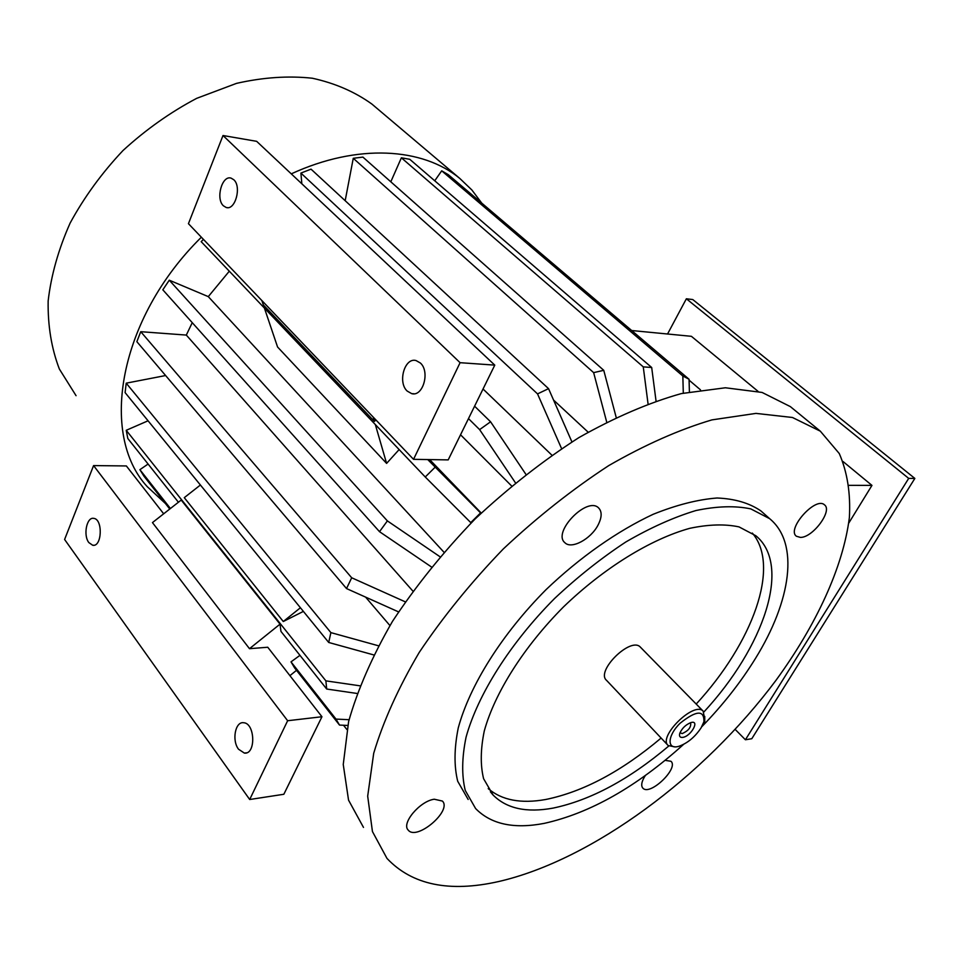 <?xml version="1.0" encoding="UTF-8"?>
<svg xmlns="http://www.w3.org/2000/svg" width="963" height="963" viewBox="0 0 963 963"><rect width="100%" height="100%" fill="white"/><g stroke="black" fill="none" stroke-linecap="round" stroke-linejoin="round"><path stroke-width="1.44" d="M667.552 334.005L686.366 298.783L692.77 299.553L914.85 478.43L751.802 738.717L745.41 739.765L735.202 729.436M598.011 525.136C601.971 517.396 602.164 511.654 598.589 507.91C587.153 495.969 551.919 532.491 564.944 542.759C571.42 549.56 590.837 539.099 598.011 525.136M434.301 799.23C419.988 800.975 401.053 823.437 408.216 830.094C416.606 841.193 452.405 810.702 442.402 801.06L434.301 799.23M645.403 775.48L644.428 776.985C641.442 782.185 640.925 785.892 642.875 788.143C649.796 796.317 679.204 768.161 670.946 761.276L665.132 760.349M703.869 711.994C763.828 647.268 791.995 565.486 755.895 535.777L739.018 526.893C725.007 523.896 708.612 524.366 689.809 528.314C650.687 539.136 603.825 567.965 563.403 607.003C523.812 646.847 494.826 692.77 484.293 730.905C480.513 749.214 480.284 765.14 483.595 778.694L493.008 794.932C506.514 808.595 526.556 812.989 553.099 808.101C590.572 800.229 629.128 779.536 668.767 746.012M488.217 788.625C501.904 800.277 521.067 803.9 545.708 799.495C583.145 791.851 621.616 771.363 661.112 738.055M696.201 704.049C752.5 642.971 780.861 566.473 752.32 533.069M701.702 726.824C722.888 705.024 740.812 682.225 755.486 658.415C790.996 601.056 799.711 543.397 769.666 518.684L750.815 508.897C735.202 505.587 716.893 506.129 695.912 510.546C673.727 517.251 650.386 527.724 625.866 541.952C601.225 558.155 577.451 577.018 554.532 598.541C510.209 643.14 477.829 694.54 466.08 737.104C461.867 757.544 461.59 775.311 465.249 790.418L475.614 808.559C491.034 824.28 513.917 829.215 544.276 823.365C590.211 813.121 636.663 786.783 683.622 744.351M468.162 799.483L457.702 781.246C453.97 766.091 454.151 748.299 458.268 727.872C469.8 685.319 501.916 634.063 546.021 589.669C579.931 557.264 617.367 531.034 653.143 514.302C676.435 504.937 697.73 499.508 717.038 498.003C734.781 498.726 749.395 503.035 760.89 510.908L763.141 512.906M363.484 827.41L348.546 800.133L343.249 764.502L348.606 721.6C357.562 689.905 372.187 656.489 392.471 621.376C415.799 586.046 443.269 551.98 474.915 519.153C508.235 487.94 542.891 460.759 578.895 437.599C614.731 417.388 648.881 402.715 681.359 393.578L725.392 387.776L762.094 392.447L790.358 406.615L793.44 409.143M498.605 881.554C449.252 892.641 412.032 884.925 386.97 858.394L372.44 831.538L367.685 796.16L373.704 753.295C383.166 721.516 398.321 687.907 419.194 652.469C443.1 616.777 471.172 582.242 503.372 548.874C537.246 517.095 572.383 489.336 608.785 465.574C644.957 444.774 679.336 429.546 711.91 419.892L755.955 413.392L792.453 417.485L820.332 431.183L839.279 453.549C847.332 472.111 850.702 493.453 849.378 517.576C843.058 567.46 816.155 625.156 775.985 680.323C704.23 776.515 592.654 859.887 498.605 881.554M800.373 537.402C812.736 537.823 833.007 510.486 824.424 504.805C815.541 496.258 786.217 529.265 796.425 536.247L800.373 537.402M667.913 745.242L606.57 680.372C595.351 671.235 630.753 636.338 640.335 647.088L640.636 647.401M674.834 746.867L668.202 745.543C657.476 737.032 694.118 700.908 703.134 711.115L704.507 718.097M701.124 727.811C695.033 736.96 687.678 743.111 679.071 746.241C666.709 750.201 667.142 735.804 680.131 723.213C696.381 710.309 704.314 709.815 703.929 721.744L701.124 727.811M682.683 737.405C679.986 737.67 679.011 736.346 679.758 733.421C681.9 728.413 685.548 724.826 690.688 722.659C700.378 719.445 691.145 736.37 682.683 737.405M704.747 716.4L704.735 721.769L702.256 725.813M680.01 732.723L682.189 733.601C688.401 730.809 691.217 727.294 690.627 723.057L690.254 722.804M849.185 485.34L871.96 485.4L848.704 523.186M631.68 330.526L691.398 336.316L758.037 391.339M843.058 461.542L871.96 485.4M689.087 380.156L700.486 389.846M689.063 379.278L448.301 174.7L441.704 170.824L682.839 375.979L689.063 379.278L689.4 391.809M683.297 393.121L682.839 375.979M441.704 170.824L434.734 180.791M651.686 367.493L409.781 159.304L401.378 157.812L643.26 366.867L651.686 367.493L656.032 400.921M648.039 403.762L643.26 366.867M401.378 157.812L390.809 181.802M603.753 370.322L362.907 157.101L353.265 158.293L593.641 372.633L603.753 370.322L616.176 417.352M606.702 422.071L593.641 372.633M353.265 158.293L345.175 200.701M553.556 400.066L588.128 432.158M548.549 388.655L311.037 169.151L300.901 173.075L537.535 393.891L548.549 388.655L571.914 441.897M561.561 448.565L537.535 393.891M300.901 173.075L301.84 183.789M483.041 389.004L551.859 455.138M515.386 482.716L479.622 429.618L468.487 418.616M460.543 434.782L511.546 485.894M474.59 406.181L490.576 421.782L525.87 474.302M398.513 611.878L346.524 588.562L351.7 577.776L405.254 601.827M351.7 577.776L140.754 331.693L136.854 341.672L346.524 588.562M140.754 331.693L186.316 335.076L412.85 591.065M343.526 725.259L346.885 729.509M169.765 509.03L143.896 476.107L139.888 469.679L170.427 508.512M347.727 725.452L339.506 725.067L294.654 667.973L291.007 661.87L336.003 719.096L349.063 719.698M148.097 464.046L139.888 469.679M299.95 655.346L291.007 661.87M427.728 459.556L480.946 513.279M429.667 459.592L481.211 513.026M203.434 239.366L201.183 241.665L425.249 476.986L435.12 467.224M375.907 419.928L374.414 421.421L373.15 417.039M261.864 300.54L263.344 304.922L374.414 421.421M425.249 476.986L471.088 522.945M443.883 552.136L208.285 296.628L169.271 280.197L387.379 520.899L439.947 556.71M169.271 280.197L162.819 289.815L379.518 531.684L387.379 520.899M431.412 566.942L379.518 531.684M373.656 654.9L328.708 642.465L125.106 392.615L126.213 383.166L330.875 632.619L328.708 642.465M330.875 632.619L378.399 645.764M365.603 597.12L389.919 625.541M126.213 383.166L165.612 375.534M303.381 611.397L283.278 621.52L300.42 607.749M200.4 485.015L184.27 497.666L283.278 621.52M148.061 420.795L126.225 430.305L325.879 680.865L359.873 685.8M163.674 513.797L126.358 465.948L93.58 465.586L287.636 720.733L321.955 716.737L267.762 647.244L249.489 648.689L152.455 522.596L181.2 500.062L280.028 624.144L280.955 631.403L326.686 689.027L325.879 680.865M178.42 502.241L127.826 438.514L126.225 430.305M357.02 693.456L326.686 689.027M208.285 296.628L229.302 271.193M186.316 335.076L192.251 322.665M490.576 421.782L479.622 429.618M223.007 135.518L256.664 141.332L494.777 365.121L448.192 459.893L413.536 459.327L460.085 362.69L223.007 135.518L188.435 223.681L413.536 459.327M494.777 365.121L460.085 362.69M223.392 205.793L226.209 207.49C235.225 210.656 241.833 186.702 233.792 179.744L231.096 178.131C222.032 174.965 215.471 198.739 223.392 205.793M407.18 391.062L411.719 393.65C423.022 396.949 430.244 371.658 420.386 363.015L416.028 360.547C404.665 357.225 397.466 382.299 407.18 391.062M336.003 719.096L339.506 725.067M321.955 716.737L283.844 794.27L249.694 799.507L64.605 539.485L93.58 465.586M287.636 720.733L249.694 799.507M88.849 542.59L92.701 545.263C102.006 547.285 103.101 519.105 93.736 518.371C86.718 516.71 82.999 535.284 88.849 542.59M238.547 749.238L244.373 753.09C256.062 754.836 255.195 723.032 243.567 722.731C235.261 721.347 231.662 740.511 238.547 749.238M296.508 670.332L289.923 675.653M249.489 648.689L280.028 624.144M470.738 522.62L480.561 512.906M399.139 449.565L386.596 463.396L277.561 346.993L264.404 308.064M386.596 463.396L375.329 424.551M165.419 503.493L147.267 486.676C99.105 434.782 118.449 318.789 201.363 237.211M291.271 173.858C357.538 143.331 422.793 147.592 459.869 178.504L471.87 189.976L481.765 203.145M76.065 395.697L59.369 369.046C51.496 348.498 47.753 325.819 48.15 301.01C51.099 275.406 58.418 249.441 70.106 223.115C84.202 197.174 101.837 172.979 123.011 150.517C145.798 129.644 170.355 112.25 196.681 98.346L236.549 83.36C263.164 77.341 288.431 75.632 312.349 78.232C335.004 83.203 354.841 91.81 371.887 104.064L375.185 106.845M686.366 298.783L908.699 478.382L745.41 739.765M908.699 478.382L914.85 478.43M493.008 794.932L490.384 791.791M769.666 518.684L760.89 510.908M820.332 431.183L790.358 406.615M703.134 711.115L640.335 647.088M459.869 178.504L371.887 104.064M414.102 393.783L411.719 393.65M227.4 207.647L226.209 207.49M246.648 752.801L244.373 753.09M94.025 545.227L92.701 545.263"/></g></svg>
